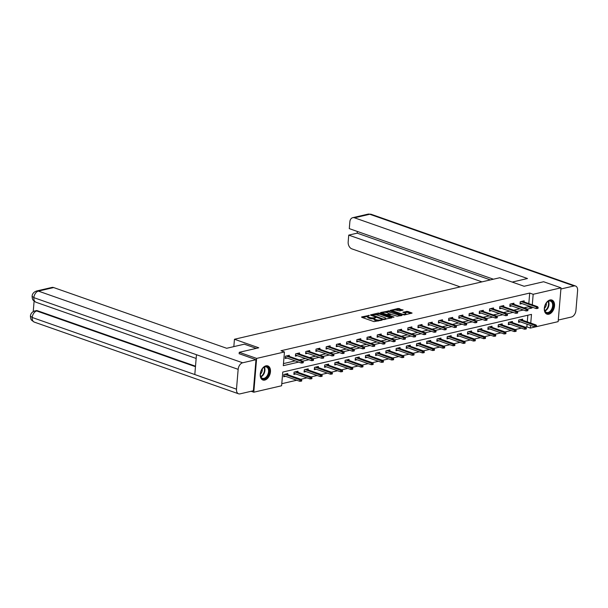 <?xml version="1.0" encoding="UTF-8"?>
<svg xmlns="http://www.w3.org/2000/svg" width="608" height="608" viewBox="0 0 608 608"><rect width="100%" height="100%" fill="white"/><g stroke="black" fill="none" stroke-linecap="round" stroke-linejoin="round"><path stroke-width="0.91" d="M369.413 315.4L361.661 316.92L361.699 317.308L373.981 321.617L382.128 320.127L380.289 319.998A3.01 0.866 4.8 0 1 376.056 319.709L375.03 319.344A3.01 0.866 4.8 0 1 374.087 318.622L373.95 317.771A3.01 0.866 4.8 0 1 369.71 317.482L368.684 317.118A3.01 0.866 4.8 0 1 367.749 316.396A3.01 0.866 4.8 0 1 368.562 315.879L369.413 315.4M378.237 321.032A3.01 0.866 4.8 0 1 375.98 320.621L374.954 320.264A3.01 0.866 4.8 0 1 374.011 319.534L374.087 318.622A3.01 0.866 4.8 0 1 374.9 318.106L375.759 317.627L373.95 317.771M548.826 314.214A7.471 4.773 -70.7 0 1 546.957 314.138A7.471 4.773 -70.7 0 1 544.532 306.888A7.471 4.773 -70.7 0 1 550.027 299.964A7.471 4.773 -70.7 0 1 551.904 300.04A7.471 4.773 -70.7 0 1 554.321 307.291A7.471 4.773 -70.7 0 1 548.826 314.214M264.761 380.084A7.471 4.773 -70.7 0 1 262.884 380.008A7.471 4.773 -70.7 0 1 260.46 372.757A7.471 4.773 -70.7 0 1 265.954 365.834A7.471 4.773 -70.7 0 1 267.832 365.91A7.471 4.773 -70.7 0 1 270.256 373.16A7.471 4.773 -70.7 0 1 264.761 380.084M402.998 310.141L398.187 308.454L390.351 310.369L404.244 314.997L412.08 313.074L407.626 311.387L402.808 312.216L405.164 313.166A2.516 0.73 4.8 0 1 405.946 313.774A2.516 0.73 4.8 0 1 404.411 314.313A2.516 0.73 4.8 0 1 401.721 313.964L393.642 311.129A2.516 0.73 4.8 0 1 392.852 310.513A2.516 0.73 4.8 0 1 394.394 309.981A2.516 0.73 4.8 0 1 397.077 310.331L399.752 310.893L402.998 310.141M239.134 353.795L239.263 352.313L258.765 347.791L234.452 339.256L499.799 277.727L524.119 286.262L543.62 281.74L560.994 287.835L558.152 321.64L530.336 328.084L530.564 325.409M239.263 352.313L256.629 358.416L284.453 351.964L283.298 365.666L298.688 362.094M528.816 303.605L529.697 293.064L280.98 350.74L284.453 351.964M529.697 293.064L533.178 294.287L560.994 287.835M379.529 313.173L378.206 313.082L370.622 314.845L370.667 315.233L382.941 319.542L391.848 317.87L379.529 313.173L379.453 314.093L375.197 314.678M380.616 312.527L389.523 310.855L402.093 315.392L397.267 316.221L390.967 314.382L388.558 315.043L394.037 317.087L393.133 317.292L380.585 312.884M234.452 339.256L233.829 346.621M283.472 363.599L295.214 360.878M299.296 359.928L305.421 358.507M309.502 357.565L315.636 356.144M319.717 355.194L325.842 353.772M329.924 352.83L336.057 351.409M340.138 350.459L346.264 349.038M350.345 348.095L356.478 346.674M360.559 345.724L366.685 344.303M370.766 343.36L376.899 341.939M380.98 340.989L387.106 339.568M391.187 338.626L397.32 337.204M401.402 336.254L407.527 334.833M411.616 333.883L417.742 332.462M421.823 331.52L427.948 330.098M432.037 329.148L438.163 327.727M442.244 326.785L448.37 325.364M452.458 324.414L458.584 322.992M462.665 322.05L468.791 320.629M472.88 319.679L479.005 318.258M483.086 317.315L489.22 315.894M493.301 314.944L499.426 313.523M503.508 312.58L509.641 311.159M513.722 310.209L519.848 308.788M523.929 307.838L528.55 306.774L528.618 305.915M289.233 356.402L289.324 355.3L285.395 356.212L285.205 358.5L287.143 358.044M299.44 354.031L299.531 352.936L295.602 353.848L295.412 356.128L297.35 355.68M309.654 351.667L309.746 350.565L305.816 351.477L305.626 353.765L307.564 353.309M319.861 349.296L319.952 348.202L316.023 349.106L315.833 351.394L317.771 350.945M330.076 346.932L330.167 345.83L326.238 346.742L326.048 349.022L327.986 348.574M340.282 344.561L340.374 343.467L336.452 344.371L336.254 346.659L338.192 346.21M350.497 342.19L350.588 341.096L346.659 342.008L346.469 344.288L348.407 343.839M360.704 339.826L360.795 338.724L356.873 339.636L356.676 341.924L358.621 341.476M370.918 337.455L371.009 336.361L367.08 337.273L366.89 339.553L368.828 339.104M381.125 335.092L381.216 333.99L377.294 334.902L377.097 337.189L379.042 336.741M391.339 332.72L391.43 331.626L387.501 332.538L387.311 334.818L389.249 334.37M401.546 330.357L401.637 329.255L397.716 330.167L397.518 332.454L399.464 331.998M411.76 327.986L411.852 326.891L407.922 327.803L407.732 330.083L409.67 329.635M421.967 325.622L422.058 324.52L418.137 325.432L417.947 327.72L419.885 327.264M432.182 323.251L432.273 322.156L428.344 323.061L428.154 325.348L430.092 324.9M442.388 320.887L442.487 319.785L438.558 320.697L438.368 322.977L440.306 322.529M452.603 318.516L452.694 317.422L448.765 318.326L448.575 320.614L450.513 320.165M462.81 316.145L462.908 315.05L458.979 315.962L458.789 318.242L460.727 317.794M473.024 313.781L473.115 312.679L469.186 313.591L468.996 315.879L470.934 315.43M483.238 311.41L483.33 310.316L479.4 311.228L479.21 313.508L481.148 313.059M493.445 309.046L493.536 307.944L489.607 308.856L489.417 311.144L491.355 310.696M503.66 306.675L503.751 305.581L499.822 306.493L499.632 308.773L501.57 308.324M513.866 304.312L513.958 303.21L510.028 304.122L509.838 306.409L511.776 305.953M524.081 301.94L524.172 300.846L520.243 301.758L520.053 304.038L521.991 303.59M281.785 383.701L296.75 380.228M300.831 379.278L306.964 377.857M311.045 376.914L317.171 375.493M321.252 374.543L327.385 373.122M331.466 372.18L337.592 370.758M341.673 369.808L347.806 368.387M351.888 367.445L358.013 366.024M362.094 365.074L368.228 363.652M372.309 362.71L378.434 361.289M382.516 360.339L388.649 358.918M392.73 357.975L398.856 356.554M402.944 355.604L409.07 354.183M413.151 353.233L419.277 351.819M423.366 350.869L429.491 349.448M433.572 348.498L439.698 347.077M443.787 346.134L449.912 344.713M453.994 343.763L460.127 342.342M464.208 341.4L470.334 339.978M474.415 339.028L480.548 337.607M484.629 336.665L490.755 335.244M494.836 334.294L500.969 332.872M505.05 331.93L511.176 330.509M515.257 329.559L521.39 328.138M525.472 327.188L526.862 326.868L527.09 324.186M527.28 321.875L527.843 315.233M287.698 374.672L287.789 373.57L283.86 374.482L283.67 376.77L285.608 376.322M297.905 372.301L297.996 371.207L294.074 372.119L293.877 374.399L295.815 373.95M308.119 369.938L308.21 368.836L304.281 369.748L304.091 372.035L306.029 371.579M318.326 367.566L318.417 366.472L314.496 367.384L314.298 369.664L316.244 369.216M328.54 365.203L328.632 364.101L324.702 365.013L324.512 367.293L326.45 366.844M338.747 362.832L338.838 361.737L334.917 362.642L334.719 364.929L336.665 364.481M348.962 360.468L349.053 359.366L345.124 360.278L344.934 362.558L346.872 362.11M359.168 358.097L359.26 357.002L355.338 357.907L355.14 360.194L357.086 359.746M369.383 355.726L369.474 354.631L365.545 355.543L365.355 357.823L367.293 357.375M379.59 353.362L379.688 352.26L375.759 353.172L375.569 355.46L377.507 355.011M389.804 350.991L389.895 349.896L385.966 350.808L385.776 353.088L387.714 352.64M400.011 348.627L400.11 347.525L396.18 348.437L395.99 350.725L397.928 350.276M410.225 346.256L410.316 345.162L406.387 346.074L406.197 348.354L408.135 347.905M420.432 343.892L420.531 342.79L416.602 343.702L416.412 345.99L418.35 345.534M430.646 341.521L430.738 340.427L426.808 341.339L426.618 343.619L428.556 343.17M440.861 339.158L440.952 338.056L437.023 338.968L436.833 341.255L438.771 340.799M451.068 336.786L451.159 335.692L447.23 336.596L447.04 338.884L448.978 338.436M461.282 334.423L461.373 333.321L457.444 334.233L457.254 336.513L459.192 336.064M471.489 332.052L471.58 330.957L467.651 331.862L467.461 334.149L469.399 333.701M481.703 329.68L481.794 328.586L477.865 329.498L477.675 331.778L479.613 331.33M491.91 327.317L492.001 326.215L488.08 327.127L487.882 329.414L489.82 328.966M502.124 324.946L502.216 323.851L498.286 324.763L498.096 327.043L500.034 326.595M512.331 322.582L512.422 321.48L508.501 322.392L508.303 324.68L510.249 324.231M522.546 320.211L522.637 319.116L518.708 320.028L518.518 322.308L520.456 321.86M251.142 391.286L253.794 392.213L256.629 358.416M526.862 326.868L530.336 328.084M530.754 323.091L531.491 314.382L282.766 372.058L281.61 385.761L253.794 392.213M527.341 309.077L532.023 307.99L532.099 307.139M532.289 304.821L533.178 294.287M302.708 361.167L308.894 359.731M312.915 358.796L319.109 357.36M323.129 356.432L329.316 354.996M333.336 354.061L339.53 352.625M343.55 351.698L349.737 350.261M353.757 349.326L359.951 347.89M363.972 346.955L370.158 345.526M374.178 344.592L380.372 343.155M384.393 342.22L390.579 340.792M394.6 339.857L400.794 338.42M404.814 337.486L411 336.049M415.021 335.122L421.215 333.686M425.235 332.751L431.422 331.314M435.45 330.387L441.636 328.951M445.656 328.016L451.85 326.58M455.871 325.652L462.057 324.216M466.078 323.281L472.272 321.845M476.292 320.91L482.478 319.481M486.499 318.546L492.693 317.11M496.713 316.175L502.9 314.746M506.92 313.812L513.114 312.375M517.134 311.44L523.321 310.004M528.55 306.774L532.023 307.99M367.749 316.396L367.665 317.308A3.01 0.866 4.8 0 0 368.608 318.037L368.684 317.118M373.874 318.683A3.01 0.866 4.8 0 1 369.634 318.394L368.608 318.037M367.741 316.403L362.558 317.612M390.876 318.098L379.453 314.093M372.088 315.4L371.518 315.529M372.286 315.012L383.093 319.071L384.948 318.919A3.01 0.866 4.8 0 0 385.761 318.402A3.01 0.866 4.8 0 0 384.826 317.672L377.454 315.088A3.01 0.866 4.8 0 0 373.221 314.8L372.286 315.012M381.512 313.211L382.896 312.892M385.358 312.322L388.117 311.684L388.2 310.772M400.87 315.78L388.117 311.684M387.121 312.656A2.516 0.73 4.8 0 0 384.438 312.307A2.516 0.73 4.8 0 0 382.896 312.846A2.516 0.73 4.8 0 0 383.686 313.454L386.536 314.45L390.009 314.047L387.121 312.656M388.535 315.278L387.851 315.438M410.856 313.462L407.55 312.307L403.955 312.74M402.025 310.361L398.111 309.366L395.375 309.996M392.852 310.589L391.499 310.901M301.013 381.193L301.667 381.041L301.743 380.129L301.089 380.281L301.013 381.193L299.812 381.307L299.949 379.658L301.127 379.384L285.851 374.026M301.089 380.281L284.673 374.292M299.812 381.307L283.761 375.668M301.127 379.384L301.743 380.129M285.296 357.398L301.348 363.029L301.484 361.388L286.201 356.022M302.617 362.011L302.541 362.923L303.202 362.771L303.278 361.859L301.484 361.388L302.662 361.114L287.379 355.748M301.348 363.029L302.541 362.923M303.278 361.859L302.662 361.114M266.562 377.591A6.468 4.134 -70.7 0 1 260.368 375.014A6.468 4.134 -70.7 0 1 262.747 368.243A6.468 4.134 -70.7 0 1 263.044 367.939A6.468 4.134 -70.7 0 1 268.888 368.798A6.468 4.134 -70.7 0 1 266.562 377.591M260.361 374.87A5.989 3.823 109.3 0 0 262.474 378.29A5.989 3.823 109.3 0 0 266.084 377.112A5.989 3.823 109.3 0 0 268.569 371.306A5.989 3.823 109.3 0 0 266.441 366.996A5.989 3.823 109.3 0 0 262.823 368.174A5.989 3.823 109.3 0 0 262.648 368.349M260.361 374.216A4.264 2.721 109.3 0 0 260.543 374.049A4.264 2.721 109.3 0 0 262.238 368.858M262.39 379.787A7.425 4.742 109.3 0 0 266.821 378.313A7.425 4.742 109.3 0 0 269.906 371.138A7.425 4.742 109.3 0 0 267.307 365.78M550.635 311.722A6.468 4.134 -70.7 0 1 544.441 309.145A6.468 4.134 -70.7 0 1 546.82 302.366A6.468 4.134 -70.7 0 1 547.109 302.07A6.468 4.134 -70.7 0 1 552.961 302.921A6.468 4.134 -70.7 0 1 550.635 311.722M544.434 309.001A5.989 3.823 109.3 0 0 546.546 312.421A5.989 3.823 109.3 0 0 550.156 311.243A5.989 3.823 109.3 0 0 552.642 305.429A5.989 3.823 109.3 0 0 550.506 301.127A5.989 3.823 109.3 0 0 546.896 302.305A5.989 3.823 109.3 0 0 546.721 302.48M544.426 308.347A4.264 2.721 109.3 0 0 544.616 308.172A4.264 2.721 109.3 0 0 546.311 302.982M546.463 313.91A7.425 4.742 109.3 0 0 550.894 312.436A7.425 4.742 109.3 0 0 553.972 305.269A7.425 4.742 109.3 0 0 551.372 299.904M256.28 348.369L244.34 344.181L226.67 348.278L53.664 287.561L38.38 291.103L242.653 362.794L255.976 359.708L239.149 353.689M242.653 362.794A5.89 3.762 109.3 0 0 238.154 369.345L196.468 354.715L194.803 374.543L236.489 389.173L238.154 369.345M236.489 389.173A5.89 3.762 109.3 0 0 238.564 393.794A5.89 3.762 109.3 0 0 240.046 393.855L253.369 390.769L255.976 359.708M34.109 301.165L33.235 311.562M36.617 290.989C33.835 291.924 32.323 293.679 32.087 296.248L33.881 297.654A5.89 3.762 109.3 0 1 38.38 291.103A5.746 4.096 -103.1 0 0 36.617 290.989L51.9 287.447A5.746 4.096 76.9 0 1 53.664 287.561M37.597 310.772L35.834 310.658A5.746 4.096 76.9 0 1 37.597 310.772L195.502 366.191M195.464 366.692L36.708 310.977A5.89 3.762 109.3 0 0 32.216 317.482L30.415 316.084L30.628 318.227C31.517 319.253 29.556 319.101 34.291 322.103L238.564 393.794M512.179 282.074L527.493 278.525L354.487 217.801A5.746 4.096 -103.1 0 0 352.731 217.687A5.746 4.096 -103.1 0 0 349.858 221.821L349.288 228.631L493.415 279.209M575.525 286.011A5.89 3.762 109.3 0 0 574.043 285.95L369.77 214.259A5.746 4.096 -103.1 0 0 368.015 214.145L371.252 214.32L575.525 286.011A5.89 3.762 109.3 0 1 577.6 290.632L575.936 310.46A5.89 3.762 109.3 0 1 571.436 317.011L558.288 320.059M574.043 285.95L560.895 288.998M357.329 231.45L357.185 233.153L348.741 235.114L348.171 241.923A5.746 4.096 -103.1 0 0 351.88 248.862L460.256 286.9M348.741 235.114L481.954 281.869M357.185 233.153L490.398 279.908M311.22 378.83L311.874 378.678L311.95 377.758L311.296 377.91L311.22 378.83L310.027 378.936L310.164 377.294L311.342 377.021L296.058 371.655M311.296 377.91L294.88 371.929M310.027 378.936L293.968 373.304M311.342 377.021L311.95 377.758M321.434 376.458L322.088 376.306L322.164 375.394L321.51 375.546L321.434 376.458L320.234 376.565L320.37 374.923L321.548 374.65L306.272 369.284M321.51 375.546L305.094 369.558M320.234 376.565L304.182 370.933M321.548 374.65L322.164 375.394M295.503 355.034L311.562 360.666L311.699 359.024L296.415 353.658M312.831 359.64L312.755 360.559L313.409 360.407L313.485 359.488L311.699 359.024L312.877 358.75L297.593 353.385M311.562 360.666L312.755 360.559M313.485 359.488L312.877 358.75M305.718 352.663L321.769 358.294L321.906 356.653L306.63 351.287M323.046 357.276L322.962 358.188L323.623 358.036L323.699 357.124L321.906 356.653L323.084 356.379L307.808 351.014M321.769 358.294L322.962 358.188M323.699 357.124L323.084 356.379M331.641 374.095L332.295 373.943L332.371 373.023L331.717 373.175L331.641 374.095L330.448 374.201L330.585 372.56L331.763 372.286L316.479 366.92M331.717 373.175L315.301 367.194M330.448 374.201L314.397 368.57M331.763 372.286L332.371 373.023M341.856 371.724L342.509 371.572L342.585 370.66L341.932 370.812L341.856 371.724L340.655 371.83L340.792 370.188L341.97 369.915L326.694 364.549M341.932 370.812L325.516 364.823M340.655 371.83L324.604 366.198M341.97 369.915L342.585 370.66M352.062 369.352L352.716 369.2L352.792 368.288L352.138 368.44L352.062 369.352L350.869 369.466L351.006 367.817L352.184 367.544L336.9 362.186M352.138 368.44L335.722 362.459M350.869 369.466L334.818 363.827M352.184 367.544L352.792 368.288M315.924 350.292L331.983 355.931L332.12 354.282L316.836 348.924M333.252 354.905L333.176 355.817L333.83 355.665L333.906 354.753L332.12 354.282L333.298 354.008L318.014 348.65M331.983 355.931L333.176 355.817M333.906 354.753L333.298 354.008M326.139 347.928L342.19 353.56L342.327 351.918L327.051 346.552M343.467 352.541L343.383 353.453L344.044 353.301L344.12 352.389L342.327 351.918L343.505 351.644L328.229 346.279M342.19 353.56L343.383 353.453M344.12 352.389L343.505 351.644M336.346 345.557L352.404 351.196L352.541 349.547L337.258 344.189M353.674 350.17L353.598 351.082L354.251 350.93L354.327 350.018L352.541 349.547L353.719 349.273L338.436 343.915M352.404 351.196L353.598 351.082M354.327 350.018L353.719 349.273M362.277 366.989L362.93 366.837L363.006 365.925L362.353 366.077L362.277 366.989L361.076 367.095L361.22 365.454L362.398 365.18L347.115 359.814M362.353 366.077L345.937 360.088M361.076 367.095L345.025 361.464M362.398 365.18L363.006 365.925M346.56 343.193L362.611 348.825L362.748 347.183L347.472 341.818M363.888 347.806L363.812 348.718L364.466 348.566L364.542 347.654L362.748 347.183L363.926 346.91L348.65 341.544M362.611 348.825L363.812 348.718M364.542 347.654L363.926 346.91M372.484 364.618L373.137 364.466L373.213 363.554L372.56 363.706L372.484 364.618L371.29 364.732L371.427 363.082L372.605 362.809L357.322 357.451M372.56 363.706L356.144 357.724M371.29 364.732L355.239 359.092M372.605 362.809L373.213 363.554M356.767 340.822L372.826 346.461L372.962 344.812L357.679 339.454M374.095 345.435L374.019 346.347L374.672 346.195L374.748 345.283L372.962 344.812L374.14 344.538L358.857 339.18M372.826 346.461L374.019 346.347M374.748 345.283L374.14 344.538M382.698 362.254L383.352 362.102L383.428 361.19L382.774 361.342L382.698 362.254L381.497 362.36L381.642 360.719L382.82 360.445L367.536 355.08M382.774 361.342L366.358 355.353M381.497 362.36L365.446 356.729M382.82 360.445L383.428 361.19M366.981 338.458L383.032 344.09L383.169 342.448L367.893 337.083M384.309 343.072L384.233 343.984L384.887 343.832L384.963 342.92L383.169 342.448L384.347 342.175L369.071 336.809M383.032 344.09L384.233 343.984M384.963 342.92L384.347 342.175M392.905 359.883L393.558 359.731L393.634 358.819L392.981 358.971L392.905 359.883L391.712 359.997L391.848 358.348L393.026 358.074L377.743 352.716M392.981 358.971L376.565 352.99M391.712 359.997L375.66 354.358M393.026 358.074L393.634 358.819M377.196 336.087L393.247 341.726L393.384 340.077L378.1 334.712M394.516 340.7L394.44 341.612L395.094 341.46L395.17 340.548L393.384 340.077L394.562 339.804L379.278 334.446M393.247 341.726L394.44 341.612M395.17 340.548L394.562 339.804M403.119 357.519L403.773 357.367L403.849 356.455L403.195 356.6L403.119 357.519L401.918 357.626L402.063 355.984L403.241 355.71L387.957 350.345M403.195 356.6L386.779 350.618M401.918 357.626L385.867 351.994M403.241 355.71L403.849 356.455M387.402 333.724L403.454 339.355L403.59 337.714L388.314 332.348M404.73 338.329L404.654 339.249L405.308 339.097L405.384 338.177L403.59 337.714L404.776 337.44L389.492 332.074M403.454 339.355L404.654 339.249M405.384 338.177L404.776 337.44M413.326 355.148L413.98 354.996L414.063 354.084L413.402 354.236L413.326 355.148L412.133 355.262L412.27 353.613L413.448 353.339L398.164 347.981M413.402 354.236L396.986 348.247M412.133 355.262L396.082 349.623M413.448 353.339L414.063 354.084M397.617 331.352L413.668 336.984L413.805 335.342L398.521 329.977M414.937 335.966L414.861 336.878L415.515 336.726L415.591 335.814L413.805 335.342L414.983 335.069L399.699 329.703M413.668 336.984L414.861 336.878M415.591 335.814L414.983 335.069M423.54 352.784L424.194 352.632L424.27 351.713L423.616 351.865L423.54 352.784L422.34 352.891L422.484 351.249L423.662 350.976L408.378 345.61M423.616 351.865L407.2 345.884M422.34 352.891L406.288 347.259M423.662 350.976L424.27 351.713M407.824 328.989L423.875 334.62L424.019 332.979L408.736 327.613M425.152 333.594L425.076 334.514L425.729 334.362L425.805 333.442L424.019 332.979L425.197 332.705L409.914 327.34M423.875 334.62L425.076 334.514M425.805 333.442L425.197 332.705M433.747 350.413L434.401 350.261L434.484 349.349L433.823 349.501L433.747 350.413L432.554 350.52L432.691 348.878L433.869 348.604L418.585 343.239M433.823 349.501L417.407 343.512M432.554 350.52L416.503 344.888M433.869 348.604L434.484 349.349M418.038 326.618L434.089 332.249L434.226 330.608L418.942 325.242M435.358 331.231L435.282 332.143L435.936 331.991L436.012 331.079L434.226 330.608L435.404 330.334L420.12 324.968M434.089 332.249L435.282 332.143M436.012 331.079L435.404 330.334M443.962 348.05L444.615 347.898L444.691 346.978L444.038 347.13L443.962 348.05L442.768 348.156L442.905 346.514L444.083 346.241L428.8 340.875M444.038 347.13L427.622 341.149M442.768 348.156L426.71 342.524M444.083 346.241L444.691 346.978M428.245 324.254L444.296 329.886L444.44 328.236L429.157 322.878M445.573 328.86L445.497 329.772L446.15 329.62L446.226 328.708L444.44 328.236L445.618 327.963L430.335 322.605M444.296 329.886L445.497 329.772M446.226 328.708L445.618 327.963M454.168 345.678L454.83 345.526L454.906 344.614L454.252 344.766L454.168 345.678L452.975 345.785L453.112 344.143L454.29 343.87L439.006 338.504M454.252 344.766L437.828 338.778M452.975 345.785L436.924 340.153M454.29 343.87L454.906 344.614M438.459 321.883L454.51 327.514L454.647 325.873L439.364 320.507M455.78 326.496L455.704 327.408L456.357 327.256L456.441 326.344L454.647 325.873L455.825 325.599L440.542 320.234M454.51 327.514L455.704 327.408M456.441 326.344L455.825 325.599M464.383 343.307L465.036 343.155L465.112 342.243L464.459 342.395L464.383 343.307L463.19 343.421L463.326 341.772L464.504 341.498L449.221 336.14M464.459 342.395L448.043 336.414M463.19 343.421L447.131 337.782M464.504 341.498L465.112 342.243M448.666 319.512L464.717 325.151L464.862 323.502L449.578 318.144M465.994 324.125L465.918 325.037L466.572 324.885L466.648 323.973L464.862 323.502L466.04 323.228L450.756 317.87M464.717 325.151L465.918 325.037M466.648 323.973L466.04 323.228M474.59 340.944L475.251 340.792L475.327 339.88L474.673 340.032L474.59 340.944L473.396 341.05L473.533 339.408L474.711 339.135L459.435 333.769M474.673 340.032L458.257 334.043M473.396 341.05L457.345 335.418M474.711 339.135L475.327 339.88M458.88 317.148L474.932 322.78L475.068 321.138L459.785 315.772M476.201 321.761L476.125 322.673L476.778 322.521L476.862 321.609L475.068 321.138L476.246 320.864L460.963 315.499M474.932 322.78L476.125 322.673M476.862 321.609L476.246 320.864M484.804 338.572L485.458 338.42L485.534 337.508L484.88 337.66L484.804 338.572L483.611 338.686L483.748 337.037L484.926 336.764L469.642 331.406M484.88 337.66L468.464 331.679M483.611 338.686L467.552 333.047M484.926 336.764L485.534 337.508M469.087 314.777L485.146 320.416L485.283 318.767L469.999 313.409M486.415 319.39L486.339 320.302L486.993 320.15L487.069 319.238L485.283 318.767L486.461 318.493L471.177 313.135M485.146 320.416L486.339 320.302M487.069 319.238L486.461 318.493M495.018 336.209L495.672 336.057L495.748 335.145L495.094 335.297L495.018 336.209L493.818 336.315L493.954 334.674L495.132 334.4L479.856 329.034M495.094 335.297L478.678 329.308M493.818 336.315L477.766 330.684M495.132 334.4L495.748 335.145M479.302 312.413L495.353 318.045L495.49 316.403L480.206 311.038M496.622 317.026L496.546 317.938L497.207 317.786L497.283 316.874L495.49 316.403L496.668 316.13L481.384 310.764M495.353 318.045L496.546 317.938M497.283 316.874L496.668 316.13M505.225 333.838L505.879 333.686L505.955 332.774L505.301 332.926L505.225 333.838L504.032 333.952L504.169 332.302L505.347 332.029L490.063 326.671M505.301 332.926L488.885 326.944M504.032 333.952L487.973 328.312M505.347 332.029L505.955 332.774M489.508 310.042L505.567 315.681L505.704 314.032L490.42 308.666M506.836 314.655L506.76 315.567L507.414 315.415L507.49 314.503L505.704 314.032L506.882 313.758L491.598 308.4M505.567 315.681L506.76 315.567M507.49 314.503L506.882 313.758M515.44 331.474L516.093 331.322L516.169 330.41L515.516 330.554L515.44 331.474L514.239 331.58L514.376 329.939L515.554 329.665L500.278 324.3M515.516 330.554L499.1 324.573M514.239 331.58L498.188 325.949M515.554 329.665L516.169 330.41M499.723 307.678L515.774 313.31L515.911 311.668L500.627 306.303M517.051 312.284L516.967 313.204L517.628 313.052L517.704 312.132L515.911 311.668L517.089 311.395L501.813 306.029M515.774 313.31L516.967 313.204M517.704 312.132L517.089 311.395M525.646 329.103L526.3 328.951L526.376 328.039L525.722 328.191L525.646 329.103L524.453 329.217L524.59 327.568L525.768 327.294L510.484 321.936M525.722 328.191L509.306 322.202M524.453 329.217L508.394 323.578M525.768 327.294L526.376 328.039M509.93 305.307L525.988 310.939L526.125 309.297L510.842 303.932M527.258 309.92L527.182 310.832L527.835 310.68L527.911 309.768L526.125 309.297L527.303 309.024L512.02 303.658M525.988 310.939L527.182 310.832M527.911 309.768L527.303 309.024M535.861 326.739L536.514 326.587L536.59 325.668L535.937 325.82L535.861 326.739L534.66 326.846L534.797 325.204L535.975 324.93L520.699 319.565M535.937 325.82L519.521 319.838M534.66 326.846L518.609 321.214M535.975 324.93L536.59 325.668M520.144 302.944L536.195 308.575L536.332 306.934L521.056 301.568M537.472 307.549L537.388 308.469L538.05 308.317L538.126 307.397L536.332 306.934L537.51 306.66L522.234 301.294M536.195 308.575L537.388 308.469M538.126 307.397L537.51 306.66M368.44 315.909L368.486 315.339M381.125 320.355L381.178 319.793M374.786 318.136L374.832 317.566M369.634 318.394L369.71 317.482M374.954 320.264L375.03 319.344M375.98 320.621L376.056 319.709M380.243 320.56L380.289 319.998M391.772 317.893L391.81 317.482M378.13 314.002L378.206 313.082M372.271 315.795L372.316 315.286M383.048 319.572L383.093 319.071M383.975 319.671L384.02 319.132M384.902 319.481L384.948 318.919M389.447 311.775L389.523 310.855M401.766 315.575L401.797 315.164M388.808 315.78L388.854 315.271M383.64 313.964L383.686 313.454M386.49 314.959L386.536 314.45M387.782 315.415L387.858 314.541M389.964 314.61L390.009 314.047M393.596 311.638L393.642 311.129M401.683 314.473L401.721 313.964M406.228 312.216L406.304 311.304M407.55 312.307L407.626 311.387M411.753 313.257L411.791 312.854M398.111 309.366L398.187 308.454M399.433 309.457L399.509 308.545M402.922 310.156L402.96 309.753M264.358 367.126A5.989 3.823 -70.7 0 1 262.466 375.843A5.989 3.823 -70.7 0 1 260.931 376.892M260.748 376.519A5.791 3.701 109.3 0 0 262.071 375.577A5.791 3.701 109.3 0 0 263.986 367.3M548.431 301.249A5.989 3.823 -70.7 0 1 546.539 309.974A5.989 3.823 -70.7 0 1 545.004 311.022M544.821 310.65A5.791 3.701 109.3 0 0 546.136 309.708A5.791 3.701 109.3 0 0 548.051 301.431M32.087 296.256L32.292 298.353C33.235 299.402 31.099 299.106 35.963 302.237A5.89 3.762 109.3 0 1 33.881 297.654L196.468 354.715M194.803 374.543L32.216 317.482A5.89 3.762 109.3 0 0 34.291 322.103M371.252 214.32A5.89 3.762 109.3 0 0 369.77 214.259L354.487 217.801M372.058 315.719L372.111 315.126M385.685 319.299L385.761 318.402M388.504 315.666L388.558 315.043M382.827 313.675L382.896 312.846M390.207 314.556L390.268 313.888M392.783 311.349L392.852 310.513M405.878 314.617L405.946 313.774M35.963 302.237L196.156 358.454M34.952 310.863C32.178 311.79 30.666 313.53 30.415 316.084M352.731 217.687L368.015 214.145"/></g></svg>

